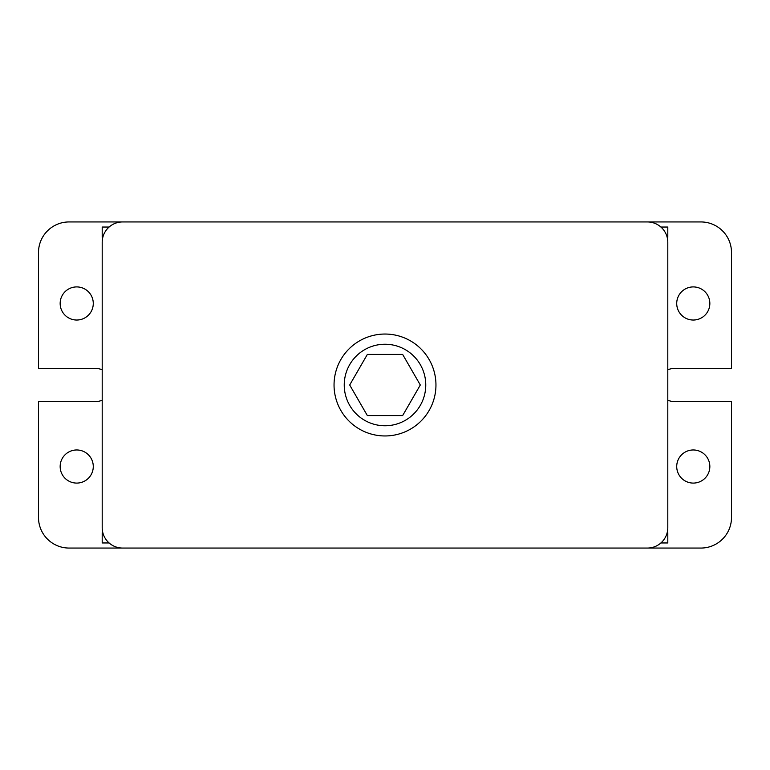 <?xml version="1.0" encoding="UTF-8"?>
<svg xmlns="http://www.w3.org/2000/svg" width="770" height="770" viewBox="0 0 770 770"><rect width="100%" height="100%" fill="white"/><g stroke="black" fill="none" stroke-linecap="round" stroke-linejoin="round"><path stroke-width="1.16" d="M385 344.238A40.762 40.762 0 0 1 425.762 385A40.762 40.762 0 0 1 385 425.762A40.762 40.762 0 0 1 344.238 385A40.762 40.762 0 0 1 385 344.238M385 334.045A50.955 50.955 0 0 1 435.955 385A50.955 50.955 0 0 1 385 435.955A50.955 50.955 0 0 1 334.045 385A50.955 50.955 0 0 1 385 334.045M76.721 320.031A16.565 16.565 0 0 1 60.156 303.467A16.565 16.565 0 0 1 76.721 286.912A16.565 16.565 0 0 1 93.276 303.467A16.565 16.565 0 0 1 76.721 320.031M76.721 483.088A16.565 16.565 0 0 1 60.156 466.533A16.565 16.565 0 0 1 76.721 449.969A16.565 16.565 0 0 1 93.276 466.533A16.565 16.565 0 0 1 76.721 483.088M693.279 286.912A16.565 16.565 0 0 0 676.724 303.467A16.565 16.565 0 0 0 693.279 320.031A16.565 16.565 0 0 0 709.844 303.467A16.565 16.565 0 0 0 693.279 286.912M693.279 449.969A16.565 16.565 0 0 0 676.724 466.533A16.565 16.565 0 0 0 693.279 483.088A16.565 16.565 0 0 0 709.844 466.533A16.565 16.565 0 0 0 693.279 449.969M667.802 369.821A16.565 16.565 0 0 1 674.433 368.435L731.5 368.435L731.5 252.512A30.569 30.569 0 0 0 700.931 221.943L69.069 221.943A30.569 30.569 0 0 0 38.5 252.512L38.5 368.435L95.567 368.435A16.565 16.565 0 0 1 102.198 369.821M102.198 400.179A16.565 16.565 0 0 1 95.567 401.565L38.5 401.565L38.5 517.488A30.569 30.569 0 0 0 69.069 548.057L700.931 548.057A30.569 30.569 0 0 0 731.5 517.488L731.5 401.565L674.433 401.565A16.565 16.565 0 0 1 667.802 400.179M102.198 527.681L102.198 242.319A20.386 20.386 0 0 1 122.574 221.943L647.426 221.943A20.386 20.386 0 0 1 667.802 242.319L667.802 527.681A20.386 20.386 0 0 1 647.426 548.057L122.574 548.057A20.386 20.386 0 0 1 102.198 527.681M660.901 542.966L667.802 542.966L667.802 532.773L667.157 532.773M667.157 237.227L667.802 237.227L667.802 227.035L660.901 227.035M109.099 542.966L102.198 542.966L102.198 532.773L102.843 532.773M102.843 237.227L102.198 237.227L102.198 227.035L109.099 227.035M420.305 385L402.652 354.431L367.348 354.431L349.695 385L367.348 415.569L402.652 415.569L420.305 385"/></g></svg>
